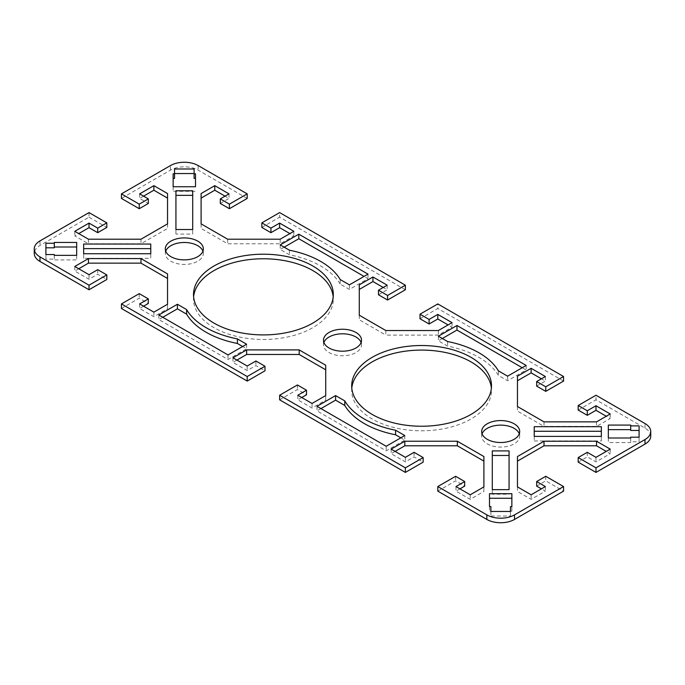 <?xml version="1.0" encoding="UTF-8"?>
<svg xmlns="http://www.w3.org/2000/svg" width="685" height="685" viewBox="0 0 685 685"><rect width="100%" height="100%" fill="white"/><g stroke="black" fill="none" stroke-linecap="round" stroke-linejoin="round"><path stroke-width="0.51" stroke-dasharray="3.42 2.57" d="M89.016 212.59L89.016 217.162L39.987 245.47A19.574 11.302 0 0 0 34.25 253.459M650.75 436.105A19.574 11.302 0 0 0 645.013 428.116L595.984 399.809L595.984 395.236M247.199 198.436L198.162 170.128A19.574 11.302 0 0 0 170.479 170.128L121.442 198.436M323.902 342.5A19.017 10.977 0 0 0 323.483 344.786A19.017 10.977 0 0 0 342.5 355.763A19.017 10.977 0 0 0 361.517 344.786A19.017 10.977 0 0 0 361.098 342.5M385.826 330.53L385.826 335.093L438.366 335.093L452.04 327.207L448.084 324.921M438.366 330.53L438.366 335.093M452.04 322.635L452.04 327.207M420.008 318.756L437.801 308.481L437.801 303.917M378.488 294.781L387.188 289.764L383.232 287.477M387.188 285.191L387.188 289.764M359.283 284.866L359.283 319.767L385.826 335.093M359.283 315.203L359.283 319.767M405.374 289.764L279.626 217.162L279.626 212.59M563.558 381.083L437.801 308.481M236.916 360.079L232.96 362.365L247.199 370.585L255.899 365.559L264.992 370.808M232.96 357.793L232.96 362.365M247.199 366.013L247.199 370.585M255.899 360.995L255.899 365.559M279.626 399.809L297.418 389.534L306.512 394.783M297.418 384.961L297.418 389.534M301.768 397.523L297.812 399.809L312.052 408.029L325.717 400.134L325.717 365.233M297.812 395.236L297.812 399.809M312.052 403.456L312.052 408.029M325.717 395.562L325.717 400.134M438.4 336.224L438.4 340.787L447.596 346.105A81.087 46.82 180 0 1 498.397 375.431L507.602 380.74L526.183 370.011L522.227 367.725M447.596 341.532L447.596 346.105M498.397 370.859L498.397 375.431M507.602 376.176L507.602 380.74M526.183 365.447L526.183 370.011M442.347 338.501L438.4 340.787M404.784 435.54L404.784 440.104L400.828 437.818M320.948 408.594L316.992 410.88L386.194 450.833L404.784 440.104M316.992 406.316L316.992 410.88M386.194 446.269L386.194 450.833M351.799 388.164A69.904 40.364 0 0 0 351.688 390.441A69.904 40.364 0 0 0 372.16 418.98A69.904 40.364 0 0 0 448.341 427.731A69.904 40.364 0 0 0 491.496 390.441A69.904 40.364 0 0 0 491.385 388.164M608.331 437.998L608.331 442.561L630.705 442.561L630.705 441.756L639.096 441.756L639.096 425.89M630.705 437.998L630.705 442.561M630.705 437.193L630.705 441.756M639.096 437.193L639.096 441.756M630.705 430.454L630.705 425.085M608.331 425.085L608.331 442.561M601.344 426.695L601.344 440.952L534.231 440.952L534.231 426.695M534.231 436.388L534.231 440.952M601.344 436.388L601.344 440.952M596.549 421.857L596.549 426.421L610.215 418.526L606.259 416.24M610.215 413.963L610.215 418.526M578.183 410.084L595.984 399.809M536.663 386.109L545.363 381.083L541.407 378.805M545.363 376.519L545.363 381.083M517.458 376.193L517.458 411.094L544.01 426.421L596.549 426.421M517.458 406.522L517.458 411.094M544.01 421.857L544.01 426.421M517.458 486.889L517.458 491.453L531.132 499.348L545.363 491.128L541.407 488.85M531.132 494.784L531.132 499.348M545.363 486.564L545.363 491.128M536.663 486.11L545.757 480.853L563.558 491.128M545.757 476.289L545.757 480.853M578.183 462.135L587.285 456.886L595.984 461.904L610.215 453.684L606.259 451.406M587.285 452.314L587.285 456.886M595.984 457.34L595.984 461.904M610.215 449.12L610.215 453.684M517.458 456.553L517.458 491.453M482.077 433.828A19.017 10.977 0 0 0 481.666 436.105A19.017 10.977 0 0 0 487.232 443.871A19.017 10.977 0 0 0 507.953 446.252A19.017 10.977 0 0 0 519.692 436.105A19.017 10.977 0 0 0 519.281 433.828M489.492 493.697L489.492 511.173L490.888 511.173L490.888 516.019L510.462 516.019L510.462 511.173L511.866 511.173L511.866 493.697M489.492 506.609L489.492 511.173M490.888 506.609L490.888 511.173M490.888 511.455L490.888 516.019M510.462 511.455L510.462 516.019M510.462 506.609L510.462 511.173M511.866 506.609L511.866 511.173M509.066 489.655L509.066 450.91M492.292 450.91L492.292 494.228L509.066 494.228M492.292 489.655L492.292 494.228M395.091 451.406L391.144 453.684L405.374 461.904L414.074 456.886L423.167 462.135M391.144 449.12L391.144 453.684M405.374 457.34L405.374 461.904M414.074 452.314L414.074 456.886M437.801 491.128L455.602 480.853L464.695 486.11M455.602 476.289L455.602 480.853M459.952 488.85L455.996 491.128L470.227 499.348L483.901 491.453L483.901 456.553M455.996 486.564L455.996 491.128M470.227 494.784L470.227 499.348M483.901 486.889L483.901 491.453M340.214 279.54L340.214 284.104L349.418 289.421L368.008 278.684L364.052 276.406M349.418 284.849L349.418 289.421M368.008 274.12L368.008 278.684M284.172 247.182L280.216 249.46L289.421 254.777A81.087 46.82 180 0 1 340.214 284.104M280.216 244.896L280.216 249.46M289.421 250.213L289.421 254.777M162.773 317.275L158.817 319.552L228.019 359.505L246.6 348.776L242.653 346.499M158.817 314.989L158.817 319.552M228.019 354.941L228.019 359.505M246.6 344.212L246.6 348.776M193.615 296.836A69.904 40.364 0 0 0 193.504 299.114A69.904 40.364 0 0 0 263.408 339.477A69.904 40.364 0 0 0 333.312 299.122A69.904 40.364 0 0 0 333.201 296.836M195.508 186.74L195.508 173.827M194.103 178.391L194.103 168.981M174.529 168.981L174.529 178.391M173.134 173.827L173.134 191.303L195.508 191.303M173.134 186.74L173.134 191.303M175.934 190.773L175.934 234.09L192.708 234.09L192.708 190.773M175.934 229.518L175.934 234.09M192.708 229.518L192.708 234.09M280.191 239.202L280.191 243.774L293.856 235.88L289.909 233.594M293.856 231.316L293.856 235.88M261.833 227.429L279.626 217.162M220.305 203.462L229.004 198.436L225.048 196.15M229.004 193.872L229.004 198.436M201.099 193.547L201.099 228.447L227.651 243.774L280.191 243.774M201.099 223.875L201.099 228.447M227.651 239.202L227.651 243.774M167.542 193.547L167.542 228.447L140.99 243.774L88.451 243.774L74.785 235.88L78.741 233.594M143.593 196.15L139.637 198.436L148.337 203.462M139.637 193.872L139.637 198.436M89.016 217.162L106.817 227.429M74.785 231.316L74.785 235.88M88.451 239.202L88.451 243.774M140.99 239.202L140.99 243.774M167.542 223.875L167.542 228.447M165.719 251.172A19.017 10.977 0 0 0 165.308 253.459A19.017 10.977 0 0 0 184.316 264.436A19.017 10.977 0 0 0 203.334 253.459A19.017 10.977 0 0 0 202.923 251.172M76.669 242.439L76.669 259.915L54.295 259.915L54.295 259.11L45.904 259.11L45.904 243.243M54.295 242.439L54.295 247.807M45.904 254.546L45.904 259.11M54.295 254.546L54.295 259.11M54.295 255.351L54.295 259.915M76.669 255.351L76.669 259.915M83.656 253.741L83.656 258.305L150.768 258.305L150.768 244.048M150.768 253.741L150.768 258.305M83.656 244.048L83.656 258.305M78.741 268.76L74.785 271.037L89.016 279.257L97.715 274.24L106.817 279.489M74.785 266.474L74.785 271.037M89.016 274.694L89.016 279.257M97.715 269.667L97.715 274.24M121.442 308.481L139.243 298.206L148.337 303.455M139.243 293.642L139.243 298.206M143.593 306.195L139.637 308.481L153.868 316.701L167.542 308.807L167.542 273.906M139.637 303.917L139.637 308.481M153.868 312.137L153.868 316.701M167.542 304.243L167.542 308.807M39.987 240.906L39.987 245.47M645.013 428.116L645.013 423.553M170.479 170.128L170.479 165.565M198.162 165.565L198.162 170.128M323.483 344.786L323.483 340.214M361.517 344.786L361.517 340.214M351.688 385.878L351.688 390.441M491.496 385.878L491.496 390.441M481.666 431.541L481.666 436.105M519.692 431.541L519.692 436.105M193.504 299.122L193.504 294.559M333.312 299.122L333.312 294.559M165.308 253.459L165.308 248.895M203.334 253.459L203.334 248.895"/><path stroke-width="1.03" d="M486.838 519.435A19.574 11.302 0 0 0 514.521 519.435L563.558 491.128L563.558 486.564L514.521 514.872A19.574 11.302 180 0 1 486.838 514.872L437.801 486.564L437.801 491.128L486.838 519.435L486.838 514.872M563.558 486.564L545.757 476.289L536.663 481.538L545.363 486.564L531.132 494.784L517.458 486.889L517.458 456.553L544.01 441.226L596.549 441.226L610.215 449.12L595.984 457.34L587.285 452.314L578.183 457.571L595.984 467.838L595.984 472.41L645.013 444.094A19.574 11.302 0 0 0 650.75 436.105L650.75 431.541A19.574 11.302 180 0 1 645.013 439.53L595.984 467.838M121.442 193.872L139.243 204.147L148.337 198.89L148.337 203.462L139.243 208.711L121.442 198.436L121.442 193.872L170.479 165.565A19.574 11.302 180 0 1 198.162 165.565L247.199 193.872L229.398 204.147L220.305 198.89L229.004 193.872L214.773 185.652L201.099 193.547L201.099 223.875L227.651 239.202L280.191 239.202L293.856 231.316L279.626 223.096L270.926 228.114L261.833 222.865L279.626 212.59L405.374 285.191L387.582 295.466L378.488 290.217L387.188 285.191L372.948 276.971L359.283 284.866L359.283 315.203L385.826 330.53L438.366 330.53L452.04 322.635L437.801 314.415L429.101 319.441L420.008 314.192L437.801 303.917L563.558 376.519L545.757 386.794L536.663 381.545L545.363 376.519L531.132 368.299L517.458 376.193L517.458 406.522L544.01 421.857L596.549 421.857L610.215 413.963L595.984 405.743L587.285 410.76L578.183 405.511L595.984 395.236L645.013 423.553A19.574 11.302 180 0 1 650.75 431.541M148.337 198.89L139.637 193.872L153.868 185.652L167.542 193.547L167.542 223.875L140.99 239.202L88.451 239.202L74.785 231.316L89.016 223.096L97.715 228.114L106.817 222.865L89.016 212.59L39.987 240.906A19.574 11.302 180 0 0 34.25 248.895L34.25 253.459A19.574 11.302 0 0 0 39.987 261.447L89.016 289.764L89.016 285.191L39.987 256.884A19.574 11.302 180 0 1 34.25 248.895M89.016 285.191L106.817 274.916L97.715 269.667L89.016 274.694L74.785 266.474L88.451 258.579L140.99 258.579L167.542 273.906L167.542 304.243L153.868 312.137L139.637 303.917L148.337 298.891L139.243 293.642L121.442 303.917L121.442 308.481L247.199 381.083L247.199 376.519L121.442 303.917M247.199 376.519L264.992 366.244L255.899 360.995L247.199 366.013L232.96 357.793L246.634 349.907L299.174 349.907L325.717 365.233L325.717 395.562L312.052 403.456L297.812 395.236L306.512 390.219L297.418 384.961L279.626 395.236L279.626 399.809L405.374 472.41L405.374 467.838L279.626 395.236M405.374 467.838L423.167 457.571L414.074 452.314L405.374 457.34L391.144 449.12L404.809 441.226L457.349 441.226L483.901 456.553L483.901 486.889L470.227 494.784L455.996 486.564L464.695 481.538L455.602 476.289L437.801 486.564M329.057 347.98A19.017 10.977 180 0 1 323.483 340.214A19.017 10.977 180 0 1 335.222 330.076A19.017 10.977 180 0 1 355.943 332.456A19.017 10.977 180 0 1 361.517 340.214A19.017 10.977 180 0 1 349.778 350.36A19.017 10.977 180 0 1 329.057 347.98M526.183 365.447L507.602 376.176L498.397 370.859A81.087 46.82 0 0 0 447.596 341.532L438.4 336.224L456.981 325.495L526.183 365.447M316.992 406.316L335.582 395.579L344.786 400.896A81.087 46.82 0 0 0 395.579 430.223L404.784 435.54L386.194 446.269L316.992 406.316M372.16 414.416A69.904 40.364 180 0 1 351.688 385.878A69.904 40.364 180 0 1 421.592 345.523A69.904 40.364 180 0 1 491.496 385.878A69.904 40.364 180 0 1 448.341 423.167A69.904 40.364 180 0 1 372.16 414.416M630.705 425.89L639.096 425.89L639.096 437.193L630.705 437.193L630.705 437.998L608.331 437.998L608.331 425.085L630.705 425.085L630.705 430.454L639.096 430.454M601.344 436.388L534.231 436.388L534.231 426.695L601.344 426.695L601.344 436.388M487.232 439.299A19.017 10.977 180 0 1 481.666 431.541A19.017 10.977 180 0 1 500.675 420.564A19.017 10.977 180 0 1 519.692 431.541A19.017 10.977 180 0 1 507.953 441.679A19.017 10.977 180 0 1 487.232 439.299M510.462 506.609L510.462 511.455L490.888 511.455L490.888 506.609L489.492 506.609L489.492 493.697L511.866 493.697L511.866 506.609L510.462 506.609M492.292 489.655L492.292 450.91L509.066 450.91L509.066 489.655L492.292 489.655M83.656 244.048L150.768 244.048L150.768 253.741L83.656 253.741L83.656 244.048M54.295 254.546L45.904 254.546L45.904 243.243L54.295 243.243L54.295 242.439L76.669 242.439L76.669 255.351L54.295 255.351L54.295 254.546M170.873 256.652A19.017 10.977 180 0 1 165.308 248.895A19.017 10.977 180 0 1 177.047 238.748A19.017 10.977 180 0 1 197.768 241.129A19.017 10.977 180 0 1 203.334 248.895A19.017 10.977 180 0 1 191.594 259.033A19.017 10.977 180 0 1 170.873 256.652M192.708 190.773L192.708 229.518L175.934 229.518L175.934 190.773L192.708 190.773M174.529 173.827L174.529 168.981L194.103 168.981L194.103 173.827L195.508 173.827L195.508 186.74L173.134 186.74L173.134 173.827L174.529 173.827L174.529 178.391L173.134 178.391M213.977 323.097A69.904 40.364 180 0 1 193.504 294.55A69.904 40.364 180 0 1 236.659 257.269A69.904 40.364 180 0 1 312.839 266.02A69.904 40.364 180 0 1 333.312 294.559A69.904 40.364 180 0 1 290.157 331.84A69.904 40.364 180 0 1 213.977 323.097M246.6 344.212L228.019 354.941L158.817 314.989L177.398 304.26L186.603 309.569A81.087 46.82 0 0 0 237.404 338.895L246.6 344.212M280.216 244.896L298.806 234.167L368.008 274.12L349.418 284.849L340.214 279.54A81.087 46.82 0 0 0 289.421 250.213L280.216 244.896M247.199 193.872L247.199 198.436L229.398 208.711L220.305 203.462L220.305 198.89M361.098 342.5A19.017 10.977 0 0 0 355.943 337.02A19.017 10.977 0 0 0 337.097 334.254A19.017 10.977 0 0 0 323.902 342.5M448.084 324.921L437.801 318.987L429.101 324.005L420.008 318.756L420.008 314.192M437.801 314.415L437.801 318.987M429.101 319.441L429.101 324.005M405.374 285.191L405.374 289.764L387.582 300.039L378.488 294.781L378.488 290.217M387.582 295.466L387.582 300.039M383.232 287.477L372.948 281.544L359.283 289.438M372.948 276.971L372.948 281.544M563.558 376.519L563.558 381.083L545.757 391.358L536.663 386.109L536.663 381.545M299.174 349.907L299.174 354.47L246.634 354.47L236.916 360.079M246.634 349.907L246.634 354.47M264.992 366.244L264.992 370.808L247.199 381.083M306.512 390.219L306.512 394.783L301.768 397.523M325.717 369.797L299.174 354.47M522.227 367.725L456.981 330.059L442.347 338.501M456.981 325.495L456.981 330.059M400.828 437.818L395.579 434.787A81.087 46.82 180 0 1 344.786 405.46L335.582 400.151L320.948 408.594M395.579 430.223L395.579 434.787M344.786 400.896L344.786 405.46M335.582 395.579L335.582 400.151M491.385 388.164A69.904 40.364 0 0 0 471.023 361.903A69.904 40.364 0 0 0 396.675 352.732A69.904 40.364 0 0 0 351.799 388.164M630.705 429.649L608.331 429.649M601.344 431.267L534.231 431.267M606.259 416.24L595.984 410.306L587.285 415.333L578.183 410.084L578.183 405.511M595.984 405.743L595.984 410.306M587.285 410.76L587.285 415.333M545.757 386.794L545.757 391.358M541.407 378.805L531.132 372.863L517.458 380.757M531.132 368.299L531.132 372.863M541.407 488.85L536.663 486.11L536.663 481.538M595.984 472.41L578.183 462.135L578.183 457.571M606.259 451.406L596.549 445.798L544.01 445.798L517.458 461.125M596.549 441.226L596.549 445.798M544.01 441.226L544.01 445.798M519.281 433.828A19.017 10.977 0 0 0 514.127 428.348A19.017 10.977 0 0 0 495.281 425.582A19.017 10.977 0 0 0 482.077 433.828M511.866 498.26L489.492 498.26M509.066 455.482L492.292 455.482M457.349 441.226L457.349 445.798L404.809 445.798L395.091 451.406M404.809 441.226L404.809 445.798M423.167 457.571L423.167 462.135L405.374 472.41M464.695 481.538L464.695 486.11L459.952 488.85M483.901 461.125L457.349 445.798M364.052 276.406L298.806 238.731L284.172 247.182M298.806 234.167L298.806 238.731M186.603 309.569L186.603 314.141L177.398 308.824L162.773 317.275M177.398 304.26L177.398 308.824M242.653 346.499L237.404 343.468A81.087 46.82 180 0 1 186.603 314.141M237.404 338.895L237.404 343.468M333.201 296.836A69.904 40.364 0 0 0 312.839 270.584A69.904 40.364 0 0 0 238.5 261.413A69.904 40.364 0 0 0 193.615 296.836M195.508 178.391L194.103 178.391L194.103 173.827M194.103 173.545L174.529 173.545M192.708 195.345L175.934 195.345M289.909 233.594L279.626 227.66L270.926 232.686L261.833 227.429L261.833 222.865M279.626 223.096L279.626 227.66M270.926 228.114L270.926 232.686M229.398 204.147L229.398 208.711M225.048 196.15L214.773 190.216L201.099 198.111M214.773 185.652L214.773 190.216M167.542 198.111L153.868 190.216L143.593 196.15M153.868 185.652L153.868 190.216M139.243 204.147L139.243 208.711M106.817 222.865L106.817 227.429L97.715 232.686L89.016 227.66L78.741 233.594M97.715 228.114L97.715 232.686M89.016 223.096L89.016 227.66M202.923 251.172A19.017 10.977 0 0 0 197.768 245.701A19.017 10.977 0 0 0 178.922 242.935A19.017 10.977 0 0 0 165.719 251.172M76.669 247.002L54.295 247.002M54.295 243.243L54.295 247.807L45.904 247.807M150.768 248.621L83.656 248.621M88.451 258.579L88.451 263.143L78.741 268.76M106.817 274.916L106.817 279.489L89.016 289.764M148.337 298.891L148.337 303.455L143.593 306.195M167.542 278.478L140.99 263.143L88.451 263.143M140.99 258.579L140.99 263.143M514.521 519.435L514.521 514.872M39.987 261.447L39.987 256.884M645.013 439.53L645.013 444.094"/></g></svg>
